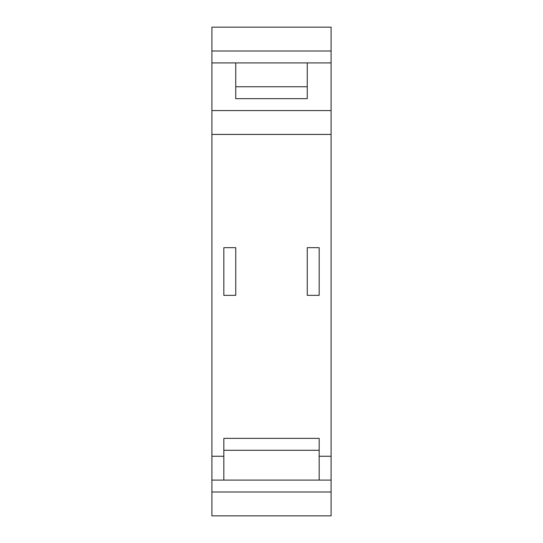 <?xml version="1.0" encoding="UTF-8"?>
<svg xmlns="http://www.w3.org/2000/svg" width="543" height="543" viewBox="0 0 543 543"><rect width="100%" height="100%" fill="white"/><g stroke="black" fill="none" stroke-linecap="round" stroke-linejoin="round"><path stroke-width="0.81" d="M307.257 295.338L319.175 295.338L319.175 247.662L307.257 247.662L307.257 295.338M223.825 295.338L235.743 295.338L235.743 247.662L223.825 247.662L223.825 295.338M319.175 438.371L319.175 480.093L223.825 480.093L223.825 438.371L319.175 438.371M319.175 450.29L223.825 450.29M331.094 134.426L331.094 515.85L211.906 515.85L211.906 27.15L331.094 27.15L331.094 134.426L211.906 134.426M331.094 62.907L307.257 62.907L307.257 98.67L235.743 98.67L235.743 62.907L211.906 62.907M307.257 62.907L235.743 62.907M307.257 86.744L235.743 86.744M331.094 50.988L211.906 50.988M331.094 110.589L211.906 110.589M331.094 480.093L319.175 480.093M223.825 480.093L211.906 480.093M331.094 492.012L211.906 492.012M331.094 456.256L319.175 456.256M223.825 456.256L211.906 456.256"/></g></svg>
